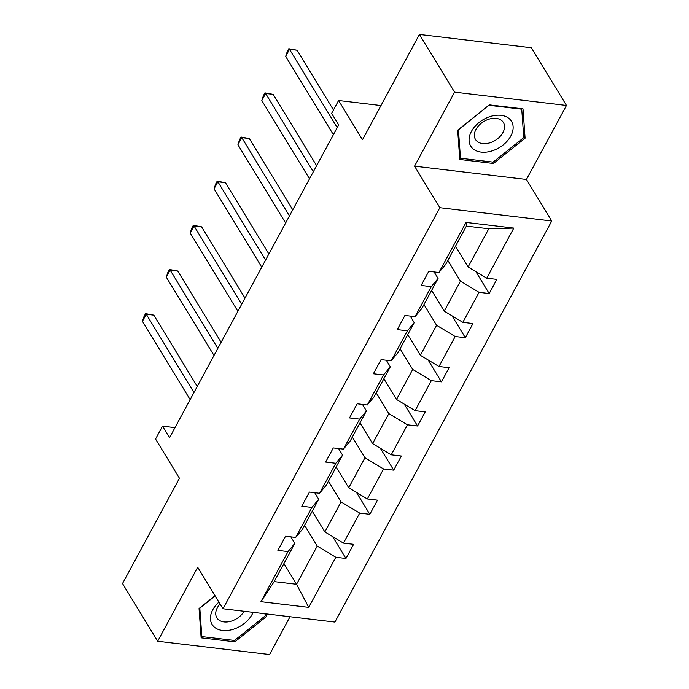 <?xml version="1.0" encoding="UTF-8"?>
<svg xmlns="http://www.w3.org/2000/svg" width="689" height="689" viewBox="0 0 689 689"><rect width="100%" height="100%" fill="white"/><g stroke="black" fill="none" stroke-linecap="round" stroke-linejoin="round"><path stroke-width="1.03" d="M414.545 166.161L526.456 179.459L566.479 105.451L454.568 92.145L414.545 166.161L439.849 207.699L222.995 608.775L197.691 567.236L157.669 641.252L269.58 654.55L290.026 616.741M157.669 641.252L122.521 583.549L179.45 478.261L155.559 439.031L162.518 426.147L169.546 437.687L338.661 124.924L331.624 113.384L338.592 100.508L362.492 139.738L419.42 34.45L531.331 47.748L566.479 105.451M454.568 92.145L419.42 34.45M526.456 179.459L551.76 221.005L334.906 622.072L222.995 608.775M455.498 246.266L468.115 266.988L488.777 228.774L513.805 228.093L486.718 278.192L496.855 279.389L489.199 293.548L475.866 271.655M468.115 266.988L486.718 278.192M439.849 207.699L551.76 221.005M431.615 290.422L444.241 311.144L460.459 281.138L479.07 292.343L489.199 293.548M479.07 292.343L462.844 322.34L472.981 323.546L465.325 337.696L451.993 315.812M407.742 334.578L420.368 355.291L436.585 325.294L455.196 336.499L465.325 337.696M455.196 336.499L438.971 366.496L449.107 367.702L441.451 381.852L428.119 359.959M383.868 378.735L396.494 399.448L412.711 369.45L431.323 380.647L441.451 381.852M431.323 380.647L415.097 410.653L425.234 411.858L417.577 426.009L404.245 404.116M359.994 422.891L372.611 443.604L388.837 413.598L407.449 424.803L417.577 426.009M407.449 424.803L391.223 454.809L401.36 456.015L393.703 470.165L380.371 448.272M336.12 467.047L348.737 487.76L364.963 457.754L383.575 468.959L393.703 470.165M383.575 468.959L367.349 498.965L377.477 500.162L369.829 514.321L356.497 492.428M312.246 511.195L324.863 531.917L341.089 501.911L359.701 513.116L369.829 514.321M359.701 513.116L343.475 543.113L353.603 544.319L345.956 558.478L332.623 536.585M283.937 563.559L296.554 584.281L317.216 546.067L335.819 557.272L345.956 558.478M335.819 557.272L308.732 607.371L260.942 601.686L288.036 551.588L277.9 550.382L285.556 536.231L295.684 537.437L311.91 507.431L301.773 506.234L309.43 492.075L319.558 493.281L335.784 463.284L325.647 462.078L333.304 447.928L343.432 449.125L359.658 419.127L349.521 417.922L357.178 403.771L367.306 404.977L383.532 374.971L373.395 373.765L381.051 359.615L391.18 360.821L407.406 330.815L397.269 329.609L404.925 315.459L415.054 316.664L431.28 286.658L421.151 285.453L428.799 271.302L438.936 272.508L466.022 222.409L513.805 228.093M415.054 316.664L421.857 308.483L438.075 278.477L434.096 271.931M438.075 278.477L431.28 286.658M447.841 260.425L460.459 281.138M444.241 311.144L462.844 322.34M391.18 360.821L397.984 352.639L414.201 322.633L410.222 316.087M414.201 322.633L407.406 330.815M423.968 304.572L436.585 325.294M420.368 355.291L438.971 366.496M367.306 404.977L374.11 396.786L390.327 366.789L386.34 360.244M390.327 366.789L383.532 374.971M400.094 348.729L412.711 369.45M396.494 399.448L415.097 410.653M343.432 449.125L350.236 440.943L366.453 410.945L362.466 404.4M366.453 410.945L359.658 419.127M376.22 392.885L388.837 413.598M372.611 443.604L391.223 454.809M319.558 493.281L326.362 485.099L342.579 455.093L338.592 448.556M342.579 455.093L335.784 463.284M352.346 437.041L364.963 457.754M348.737 487.76L367.349 498.965M295.684 537.437L302.488 529.255L318.706 499.249L314.718 492.704M318.706 499.249L311.91 507.431M328.472 481.198L341.089 501.911M324.863 531.917L343.475 543.113M260.942 601.686L274.17 581.619L294.832 543.406L290.844 536.86M294.832 543.406L288.036 551.588M174.989 427.628L162.518 426.147M380.983 105.546L338.592 100.508M488.777 228.774L466.393 226.113L445.731 264.326L438.936 272.508M304.598 525.354L317.216 546.067M274.17 581.619L296.554 584.281L308.732 607.371M466.022 222.409L466.393 226.113M215.037 595.718L199.052 608.516L201.136 637.833L234.837 641.838L266.454 616.526L266.273 613.916M459.77 159.486L493.479 163.491L525.096 138.179L523.011 108.862L489.311 104.857L457.685 130.169L459.77 159.486M264.998 614.132L266.454 616.526M233.959 640.4L234.837 641.838M492.601 162.061L493.479 163.491M523.64 135.793L525.096 138.179M197.252 386.443L153.828 315.149L146.266 314.253L193.953 392.541M142.442 321.324L144.027 316.475L145.56 313.641L146.266 314.253L142.442 321.324L190.13 399.62M145.56 313.641L153.828 315.149M221.126 342.287L177.702 270.992L170.14 270.097L217.836 348.393M166.316 277.167L167.901 272.319L169.434 269.485L170.14 270.097L166.316 277.167L214.003 355.464M169.434 269.485L177.702 270.992M245.008 298.13L201.576 226.836L194.014 225.94L241.71 304.237M190.19 233.02L191.775 228.162L193.308 225.329L194.014 225.94L190.19 233.02L237.877 311.307M193.308 225.329L201.576 226.836M218.93 602.1A23.857 16.14 148.7 0 0 214.029 626.826A23.857 16.14 148.7 0 0 234.897 628.738A23.857 16.14 148.7 0 0 253.104 612.357M220.067 603.969A16.329 11.05 148.7 0 0 216.863 617.818A16.329 11.05 148.7 0 0 218.18 619.437A16.329 11.05 148.7 0 0 244.07 611.281M264.972 613.761L265.127 615.94L234.493 640.46L201.834 636.584L199.819 608.18L215.149 595.899M200.938 635.112L201.834 636.584M472.663 148.48A23.857 16.14 148.7 0 0 503.159 144.94A23.857 16.14 148.7 0 0 509.559 118.947A23.857 16.14 148.7 0 0 479.062 122.496A23.857 16.14 148.7 0 0 472.663 148.48M476.822 141.09A16.329 11.05 148.7 0 0 496.476 139.583A16.329 11.05 148.7 0 0 503.392 122.487A16.329 11.05 148.7 0 0 502.074 120.876A16.329 11.05 148.7 0 0 482.421 122.384A16.329 11.05 148.7 0 0 475.505 139.479A16.329 11.05 148.7 0 0 476.822 141.09M489.095 105.314L521.745 109.189L523.769 137.593L493.126 162.122L460.476 158.237L458.452 129.833L488.983 105.124M521.435 108.681L521.745 109.189M459.58 156.773L460.476 158.237M268.882 253.983L225.449 182.68L217.888 181.784L265.584 260.08M214.064 188.864L215.648 184.006L217.181 181.181L217.888 181.784L214.064 188.864L261.751 267.151M217.181 181.181L225.449 182.68M292.756 209.826L249.323 138.532L241.761 137.628L289.458 215.924M237.938 144.707L239.522 139.85L241.055 137.025L241.761 137.628L237.938 144.707L285.625 223.003M241.055 137.025L249.323 138.532M316.63 165.67L273.197 94.376L265.635 93.471L313.331 171.768M261.811 100.551L263.396 95.702L264.929 92.869L265.635 93.471L261.811 100.551L309.507 178.847M264.929 92.869L273.197 94.376M333.476 109.973L297.071 50.219L289.509 49.324L337.205 127.611M285.685 56.395L287.27 51.546L288.803 48.712L289.509 49.324L285.685 56.395L333.381 134.691M288.803 48.712L297.071 50.219"/></g></svg>
